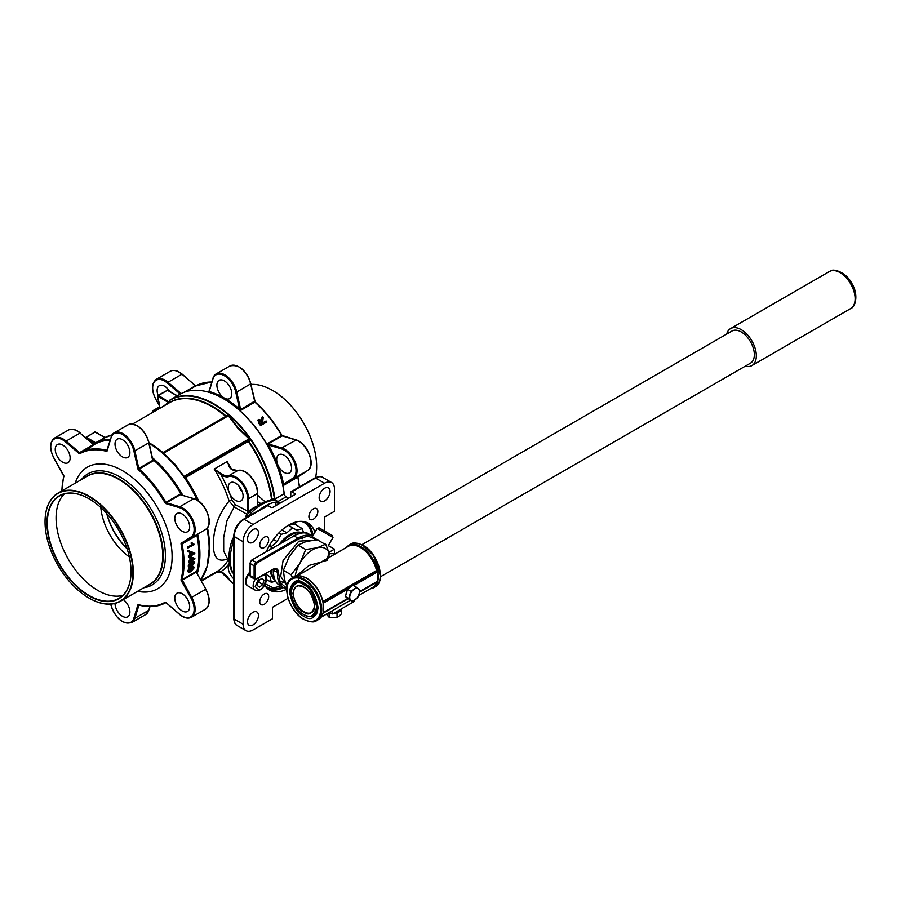 <?xml version="1.0" encoding="UTF-8"?>
<svg xmlns="http://www.w3.org/2000/svg" width="901" height="901" viewBox="0 0 901 901"><rect width="100%" height="100%" fill="white"/><g stroke="black" fill="none" stroke-linecap="round" stroke-linejoin="round"><path stroke-width="1.35" d="M296.429 525.249A33.63 19.417 120 0 0 294.785 522.377M270.897 549.013L271.404 546.558L277.069 541.535L281.225 534.349L286.89 532.829L292.555 527.795L296.711 530.193L302.376 528.673L303.491 532.818M275.548 581.213L271.404 582.328L269.883 576.651L265.739 574.264L265.863 573.61M302.376 528.673L294.233 523.977L288.568 525.497M292.555 527.795L288.32 525.351M286.89 532.829L281.99 530.002M281.225 534.349L278.848 532.975M277.069 541.535L273.42 539.429M271.404 546.558L269.489 545.454M265.739 574.264L269.883 576.651M271.404 582.328L266.459 579.467M291.8 524.63L289.818 524.506M316.555 620.643A24.575 14.191 -120 0 0 320.328 600.956A24.575 14.191 -120 0 0 304.268 579.298A24.575 14.191 -120 0 0 291.98 578.082C280.56 583.6 289.142 611.768 303.919 619.46C310.361 622.264 314.573 622.659 316.555 620.643L318.549 619.505A24.575 14.191 -120 0 0 323.009 613.198L323.009 613.074M323.02 601.429L376.517 570.547A23.877 13.785 -120 0 0 360.377 547.47A23.877 13.785 -120 0 0 348.439 546.288L297.319 575.807M376.517 570.547L323.065 601.575M345.939 547.729L348.586 545.398A24.575 14.191 60 0 1 360.873 546.614A24.575 14.191 60 0 1 377.632 571.043L376.674 570.626M296.328 575.998L308.964 565.479L327.052 560.343L328.674 553.676L335.634 553.687M358.564 595.584L372.316 587.643A23.877 13.785 -120 0 0 376.348 582.519M359.645 591.574L377.643 581.19L377.744 571.583L353.552 585.56M349.104 588.128L323.121 603.118L323.121 612.781L347.651 598.624M329.631 612.286L332.57 613.986L354.42 601.372L354.42 600.314M377.643 581.19L377.744 581.246A24.575 14.191 -120 0 0 377.744 571.583M332.48 610.596L332.57 613.986M306.745 578.431A23.877 13.785 60 0 1 322.885 601.508L323.009 602.578L323.009 601.609M359.544 592.115L377.632 581.663A24.575 14.191 60 0 1 373.16 587.97L375.154 586.821A24.575 14.191 60 0 0 378.916 567.123A24.575 14.191 60 0 0 362.855 545.465A24.575 14.191 60 0 0 350.568 544.249C352.494 542.244 356.706 542.639 363.216 545.432C377.981 553.124 386.563 581.303 375.154 586.821M293.839 536.005L251.784 560.05L249.937 563.238L251.784 560.05L294.334 535.723A29.496 17.029 -60 0 1 309.088 534.259C306.813 531.86 301.779 532.333 293.985 535.69L298.805 538.877L307.849 536.095L315.136 538.911M339.621 609.909A6.239 3.604 180 0 1 338.731 611.069A6.239 3.604 180 0 1 335.059 612.545M329.011 612.646A6.938 4.009 0 0 0 331.714 613.48M333.336 613.536L334.068 613.615A6.938 4.009 0 0 0 338.708 612.32L339.812 611.374A6.938 4.009 0 0 0 340.488 609.414M334.068 613.615L337.042 613.739L338.708 612.32M328.651 612.849L331.782 613.525M339.812 611.374L341.479 609.943L340.848 609.2M341.479 609.943L341.479 613.818L339.26 616.025L337.042 617.613L337.042 613.739M337.042 617.613L329.124 617.286L329.124 613.423M329.124 617.286L326.342 614.189M324.777 544.125L312.253 536.895L317.163 528.38L319.078 527.862L332.12 535.397L319.416 528.065M325.971 544.823L312.253 536.895M350.669 586.979A6.239 3.604 120 0 0 350.444 587.103A6.239 3.604 120 0 0 349.836 587.508A6.239 3.604 120 0 0 348.867 588.353M350.219 587.283L353.046 585.267L356.402 587.204L353.902 589.412L350.849 591.304L347.493 589.367L350.444 587.103M347.043 590.932A6.239 3.604 120 0 0 346.052 594.311M350.849 591.304L348.743 598.512L352.19 601.631L345.387 596.586L347.493 589.367M352.19 601.631L357.742 597.532L359.071 594.086L359.848 590.313L356.402 587.204M348.743 598.512L345.387 596.586M355.242 599.739A6.87 3.964 -60 0 1 350.737 600.235A6.87 3.964 -60 0 1 350.072 595.065A6.87 3.964 -60 0 1 353.902 589.412A6.87 3.964 -60 0 1 358.395 588.916A6.87 3.964 -60 0 1 359.071 594.086A6.87 3.964 -60 0 1 355.242 599.739M726.657 334.091A21.342 12.321 60 0 1 730.553 328.606A21.342 12.321 60 0 1 731.736 328.054A21.342 12.321 60 0 1 752.448 341.918A21.342 12.321 60 0 1 751.896 365.581A21.342 12.321 60 0 1 750.702 366.121A21.342 12.321 60 0 1 745.195 366.2M749.452 363.621A18.538 10.699 -120 0 0 750.488 363.148A18.538 10.699 -120 0 0 750.972 342.594A18.538 10.699 -120 0 0 732.986 330.554A18.538 10.699 -120 0 0 731.95 331.039L361.853 544.711M249.937 572A9.134 5.271 120 0 0 248.597 573.52A9.134 5.271 120 0 0 247.493 585.729L248.09 586.067A9.134 5.271 -60 0 1 249.937 572.968A9.134 5.271 120 0 0 249.194 573.869A9.134 5.271 120 0 0 248.09 586.067L255.039 590.076A9.134 5.271 -60 0 1 255.174 579.32M263.982 580.098L261.763 578.341L258.373 580.999L257.213 585.402L259.432 587.159L262.81 584.501L263.982 580.098L261.414 578.611M259.375 580.21L258.846 582.215L262.81 584.501M258.846 582.215L257.855 582.992M259.364 580.221A4.212 2.433 -60 0 1 257.889 582.834M295.156 576.358A25.284 14.596 -60 0 1 300.022 563.08A25.284 14.596 -60 0 1 317.287 547.774A25.284 14.596 -60 0 1 329.653 554.149M329.935 555.072L325.666 544.181L317.287 547.774L305.732 549.52L300.022 563.08L291.136 574.804L292.51 577.766M286.935 586.326L284.479 579.388L283.398 570.344L291.136 574.804M283.398 570.344L289.097 556.773L297.994 545.06L305.732 549.52M297.994 545.06L306.363 541.467L317.929 539.722M271.302 570.468A27.39 15.813 120 0 0 274.749 579.636M270.413 570.986A27.39 15.813 120 0 0 274.996 580.176M301.722 532.919A27.39 15.813 120 0 0 281.99 542.605M302.319 532.863A27.39 15.813 120 0 0 279.242 544.204M312.636 536.219L308.615 533.899A2.804 1.915 -11.1 0 0 307.624 533.561M196.463 572.36L196.632 572.18A86.372 49.87 60 0 1 196.542 572.495A86.372 49.87 -120 0 0 196.857 534.969A86.372 49.87 60 0 1 196.632 572.18L195.945 571.639L182.047 579.67L191.71 597.363A17.558 10.136 60 0 1 191.508 617.264L205.405 609.245A17.558 10.136 -120 0 0 205.619 589.333L190.854 597.836L181.304 580.751A1.408 0.811 60 0 1 181.067 579.534A85.674 49.465 -120 0 0 181.067 544.125A1.408 0.811 60 0 1 181.304 543.179L190.854 537.131A16.849 9.731 -120 0 0 193.186 523.56A16.849 9.731 -120 0 0 182.227 508.896A16.849 9.731 -120 0 0 179.423 507.657L165.975 503.659A1.408 0.811 60 0 1 165.041 502.826A85.674 49.465 -120 0 0 138.484 469.793A1.408 0.811 60 0 1 137.797 468.61L133.889 451.018A16.849 9.731 -120 0 0 122.457 434.541A16.849 9.731 -120 0 0 111.026 437.818L107.129 450.905A1.408 0.811 60 0 1 106.431 451.288A85.674 49.465 -120 0 0 79.885 453.654A1.408 0.811 60 0 1 78.95 453.417L65.491 441.884A16.849 9.731 -120 0 0 62.687 439.879A16.849 9.731 -120 0 0 51.729 441.895A16.849 9.731 -120 0 0 54.06 458.147L63.611 475.232A1.408 0.811 60 0 1 63.858 476.46A85.674 49.465 -120 0 0 61.91 490.865M181.484 494.942A86.372 49.87 -120 0 0 152.686 459.262A86.372 49.87 60 0 1 152.9 459.442A86.372 49.87 60 0 1 181.484 494.942M152.325 457.652A87.07 50.276 60 0 1 182.835 495.347M197.747 534.406A87.07 50.276 60 0 1 197.206 573.678M198.288 500.81A85.178 49.172 -120 0 0 185.223 477.767A0.698 0.664 113.1 0 1 185.336 476.866L248.09 440.634L248.676 441.141L185.223 477.767L174.58 464.263L163.227 453.394L162.687 452.741L226.714 415.778L228.809 415.53L238.033 427.637L249.397 438.494L248.676 441.141A85.178 49.172 60 0 1 272.023 499.075L274.433 499.075A86.868 50.152 -120 0 0 213.774 404.346A86.868 50.152 -120 0 0 169.625 400.472L169.771 400.157A87.07 50.276 60 0 1 170.593 399.661L179.817 394.334A87.07 50.276 60 0 1 223.358 398.647L223.853 398.929A86.372 49.87 60 0 1 284.311 494.39A86.372 49.87 -120 0 0 282.632 484.265A86.372 49.87 -120 0 0 276.742 464.736A86.372 49.87 -120 0 0 267.597 445.488A86.372 49.87 -120 0 0 238.9 409.786L241.006 410.203L254.904 402.173L250.658 383.995A17.558 10.136 -120 0 0 249.498 380.199A17.558 10.136 -120 0 0 229.969 365.952C239.125 364.083 246.097 370.007 250.872 383.725L236.76 392.025L240.657 409.606L239.52 409.02L238.9 409.786A86.372 49.87 -120 0 0 223.606 398.794M223.853 398.929L223.358 398.647A87.07 50.276 60 0 1 284.175 493.748A2.804 1.622 60 0 0 286.135 496.811L277.925 501.553M257.506 505.698L257.709 493.241C258.125 482.238 245.725 467.709 237.774 470.547A0.698 0.563 -105.9 0 0 237.673 470.592L228.73 475.751A17.558 10.136 60 0 1 236.152 477.192A17.558 10.136 60 0 1 248.575 498.692L257.506 493.534A17.558 10.136 -120 0 0 245.095 472.023A17.558 10.136 -120 0 0 237.673 470.592A14.044 8.109 60 0 1 231.737 469.432A14.044 8.109 60 0 1 230.318 468.509L230.746 468.745M247.313 514.505L234.181 506.925A2.106 1.216 -60 0 0 235.274 504.639L231.996 500.258A87.07 50.276 60 0 0 229.214 492.385A10.53 6.082 60 0 1 230.397 482.688A10.53 6.082 60 0 1 235.657 483.206A10.53 6.082 60 0 1 242.538 492.487A10.53 6.082 60 0 1 240.927 500.933A10.53 6.082 60 0 1 235.657 500.404A10.53 6.082 60 0 1 229.214 492.385A87.07 50.276 60 0 0 220.824 474.478L221.387 473.667A14.044 8.109 -120 0 0 222.795 474.59A14.044 8.109 -120 0 0 228.73 475.751A0.698 0.563 -105.9 0 0 228.539 476.663A14.743 8.514 60 0 1 222.299 475.458A14.743 8.514 60 0 1 220.824 474.478L214.224 469.061L221.387 473.667M248.09 513.671L247.572 511.216L248.575 511.216L248.642 513.097M242.38 491.98A10.53 6.082 60 0 1 239.137 486.653A10.53 6.082 60 0 1 238.866 485.898M229.361 563.283A10.53 6.082 -120 0 0 229.214 563.485A10.53 6.082 -120 0 0 233.764 578.735M252.99 624.945A7.726 4.46 120 0 0 258.035 618.131A7.726 4.46 120 0 0 256.853 611.948A7.726 4.46 120 0 0 252.99 612.331A7.726 4.46 120 0 0 247.944 619.133A7.726 4.46 120 0 0 249.126 625.328A7.726 4.46 120 0 0 252.99 624.945M324.608 500.877A7.726 4.46 120 0 0 329.665 494.075A7.726 4.46 120 0 0 328.471 487.88A7.726 4.46 120 0 0 324.608 488.263A7.726 4.46 120 0 0 319.562 495.077A7.726 4.46 120 0 0 320.756 501.26A7.726 4.46 120 0 0 324.608 500.877M252.99 542.233A7.726 4.46 120 0 0 258.035 535.431A7.726 4.46 120 0 0 256.853 529.236A7.726 4.46 120 0 0 252.99 529.619A7.726 4.46 120 0 0 247.944 536.422A7.726 4.46 120 0 0 249.126 542.616A7.726 4.46 120 0 0 252.99 542.233M301.216 521.352A37.223 21.489 -60 0 1 304.425 522.648A37.223 21.489 -60 0 1 311.904 535.791M306.565 522.4A38.619 22.3 -60 0 1 312.962 535.667M314.911 532.288A38.619 22.3 120 0 0 308.108 523.154A38.619 22.3 120 0 0 288.804 525.069A38.619 22.3 120 0 0 266.336 551.649M264.218 547.571A6.318 3.649 120 0 0 268.352 542.008A6.318 3.649 120 0 0 267.383 536.94A6.318 3.649 120 0 0 264.218 537.255A6.318 3.649 120 0 0 260.096 542.819A6.318 3.649 120 0 0 261.065 547.887A6.318 3.649 120 0 0 264.218 547.571M313.379 519.19A6.318 3.649 120 0 0 317.501 513.626A6.318 3.649 120 0 0 316.533 508.558A6.318 3.649 120 0 0 313.379 508.874A6.318 3.649 120 0 0 309.246 514.448A6.318 3.649 120 0 0 310.214 519.505A6.318 3.649 120 0 0 313.379 519.19M264.218 604.334A6.318 3.649 120 0 0 268.352 598.76A6.318 3.649 120 0 0 267.383 593.703A6.318 3.649 120 0 0 264.218 594.018A6.318 3.649 120 0 0 260.096 599.582A6.318 3.649 120 0 0 261.065 604.65A6.318 3.649 120 0 0 264.218 604.334M229.147 558.192C218.718 563.136 213.458 558.699 213.379 544.857C213.447 528.324 218.706 513.716 229.147 501.046L234.181 506.925L226.906 521.003L223.685 537.424L223.696 551.04L226.939 557.775L228.989 558.969M260.941 503.625L257.709 501.812M163.239 452.865A0.698 0.664 113.1 0 1 162.844 452.831A85.178 49.172 -120 0 0 149.127 443.055L149.127 443.055A86.868 50.152 60 0 1 197.668 500.393M274.433 499.762L274.94 499.075A87.07 50.276 60 0 0 214.123 403.975A87.07 50.276 60 0 0 170.593 399.661L169.625 400.472L170.109 402.139L169.129 402.938L157.912 396.294L157.912 399.582L157.709 396.012L158.407 395.438L169.793 402.556M93.434 444.261A87.07 50.276 60 0 1 94.808 443.416A87.07 50.276 60 0 1 110.249 439.339M185.065 477.699A0.698 0.664 113.1 0 1 185.178 476.798L184.153 476.347L249.036 438.888L237.616 427.952L228.336 415.789L163.453 453.248L174.873 464.184L183.804 476.359M257.709 495.37L265.052 501.722M233.764 542.819L233.122 542.447A44.937 25.949 120 0 0 233.122 573.137A1.408 0.811 120 0 0 233.325 573.351L232.221 572.326L233.764 573.509M233.764 537.965L233.528 541.692A1.408 0.811 -60 0 0 233.122 542.447L232.334 539.485C227.897 552.347 227.863 563.305 232.221 572.326M267.946 505.574L244.115 519.336A1.408 0.811 -120 0 0 243.405 519.269L267.248 505.506A1.408 0.811 60 0 1 267.946 505.574L270.931 507.297A1.408 0.811 180 0 0 272.913 507.297L294.762 494.683L294.762 493.534L291.778 491.811A1.408 0.811 -120 0 0 291.079 491.743A1.408 0.811 -120 0 0 290.786 492.385L290.786 496.98M324.551 531.027L324.551 517.039L334.485 511.306L334.485 488.95A14.044 8.109 120 0 0 331.568 482.519A14.044 8.109 120 0 0 324.551 483.218L253.046 524.495A14.044 8.109 120 0 0 243.124 541.692L243.124 624.258A14.044 8.109 120 0 0 246.029 630.689A14.044 8.109 120 0 0 253.046 629.99L272.417 618.818L272.417 607.342L288.083 598.298M275.886 505.574L275.886 502.082A44.937 25.949 120 0 0 258.914 510.315M275.886 502.082L277.88 502.521L277.88 504.425M279.535 503.479L277.88 502.521M80.392 433.28L80.358 433.043C75.887 429.326 71.877 428.358 68.307 430.115A17.558 10.136 -120 0 1 80.009 433.077L66.111 441.107L79.558 452.64L93.467 444.61L80.009 433.077L93.591 444.384L94.673 444.306A86.372 49.87 60 0 1 109.978 440.262A86.372 49.87 -120 0 0 87.87 449.723M294.762 493.534A1.408 0.811 180 0 1 295.168 494.108A1.408 0.811 180 0 1 294.762 494.683M328.313 545.589L334.485 549.148L334.485 554.216M329.079 552.268L334.485 549.148M264.612 585.222A38.619 22.3 120 0 0 269.489 590.054A38.619 22.3 120 0 0 286.687 589.265M283.545 587.621A38.619 22.3 -60 0 1 268.059 589.096M282.43 586.979A37.223 21.489 -60 0 1 267.214 587.114A37.223 21.489 -60 0 1 264.657 585.154M280.436 585.83A37.223 21.489 -60 0 1 272.913 587.689L265.311 583.893M280.312 503.028L274.129 499.74C264.128 500.483 254.668 505.99 245.736 516.273L249.34 515.845M244.475 518.649L243.957 519.404M248.496 516.329L245.151 518.266M288.602 498.242L286.135 496.811M220.858 571.842L215.587 572.36M230.318 468.509L227.131 461.605L230.296 468.295M231.996 500.258A2.106 0.608 -17.7 0 0 229.147 501.046A84.964 49.059 -120 0 0 214.224 469.061L227.131 461.605A84.964 49.059 60 0 1 231.478 469.027M215.497 572.394L220.824 571.696A14.743 8.514 60 0 1 228.539 578.419A16.849 9.731 -120 0 0 233.764 584.006M235.274 504.639L248.586 511.655M221.387 572.022L220.824 571.696A87.07 50.276 60 0 0 229.214 563.485A87.07 50.276 60 0 0 229.361 563.26M249.397 438.494L248.496 440.24L249.081 440.735M170.109 402.139A85.178 49.172 60 0 1 212.58 406.419A85.178 49.172 60 0 1 226.309 416.172L226.444 416.352M226.894 416.138L163.577 452.696M104.82 437.649L95.056 432.018L86.113 437.176L94.729 442.143L95.033 443.292L87.341 439.035M94.785 443.213A0.698 0.563 162.7 0 1 95.393 442.853L104.122 438.28M94.729 442.143L94.233 443.01A87.78 50.681 60 0 0 92.994 443.878M159.68 406.948L152.945 410.879A10.53 6.082 -120 0 0 154.465 411.408M159.376 408.57A10.53 6.082 -120 0 0 157.912 399.582L157.912 398.163M169.073 401.598L168.577 402.454A85.674 49.465 60 0 0 164.083 405.855M152.945 410.879L152.945 412.275M106.915 513.728A46.345 26.76 -120 0 0 127.041 548.585M127.12 548.822A45.647 26.354 60 0 1 106.746 513.547M88.996 595.876A59.477 34.339 60 0 1 46.942 523.03A59.477 34.339 60 0 1 88.996 498.749L88.996 498.749A59.477 34.339 60 0 1 131.05 571.594A59.477 34.339 60 0 1 88.996 595.876M89.098 498.805A59.196 34.182 -120 0 0 59.59 495.933A59.196 34.182 -120 0 0 50.524 543.371A59.196 34.182 -120 0 0 89.188 595.538A59.196 34.182 -120 0 0 118.786 598.467A59.196 34.182 -120 0 0 131.05 571.482M89.188 598.174L88.996 598.061A62.146 35.882 60 0 1 45.05 521.949A62.146 35.882 60 0 1 88.996 496.575A62.146 35.882 60 0 1 132.943 572.687A62.146 35.882 60 0 1 88.996 598.061L89.188 598.174A62.428 36.04 -120 0 0 120.407 601.26A62.428 36.04 -120 0 0 133.337 572.687A62.428 36.04 -120 0 0 89.188 496.226A62.428 36.04 -120 0 0 57.979 493.14A62.428 36.04 -120 0 0 45.05 521.713A62.428 36.04 -120 0 0 45.05 521.825M143.788 587.767A64.174 37.054 -120 0 0 165.401 555.602A64.174 37.054 -120 0 0 120.024 477.001A64.174 37.054 -120 0 0 81.36 479.636M129.361 556.976A45.647 26.354 60 0 1 100.811 507.522M122.84 595.381A59.196 34.182 60 0 1 97.927 590.493A59.196 34.182 60 0 1 60.547 542.323A59.196 34.182 60 0 1 64.286 493.973M182.227 514.054A10.53 6.082 -120 0 0 176.968 513.536A10.53 6.082 -120 0 0 175.346 521.972A10.53 6.082 -120 0 0 182.227 531.252A10.53 6.082 -120 0 0 187.498 531.781A10.53 6.082 -120 0 0 189.109 523.335A10.53 6.082 -120 0 0 182.227 514.054M122.457 439.699A10.53 6.082 -120 0 0 117.198 439.17A10.53 6.082 -120 0 0 115.576 447.617A10.53 6.082 -120 0 0 122.457 456.897A10.53 6.082 -120 0 0 127.728 457.415A10.53 6.082 -120 0 0 129.339 448.98A10.53 6.082 -120 0 0 122.457 439.699M62.687 445.038A10.53 6.082 -120 0 0 57.416 444.52A10.53 6.082 -120 0 0 55.806 452.955A10.53 6.082 -120 0 0 62.687 462.236A10.53 6.082 -120 0 0 67.958 462.754A10.53 6.082 -120 0 0 69.568 454.318A10.53 6.082 -120 0 0 62.687 445.038M115.013 603.445A10.53 6.082 -120 0 0 122.457 616.295A10.53 6.082 -120 0 0 127.728 616.813A10.53 6.082 -120 0 0 129.485 608.896A10.53 6.082 -120 0 0 123.268 599.604M182.227 593.748A10.53 6.082 -120 0 0 176.968 593.23A10.53 6.082 -120 0 0 175.346 601.665A10.53 6.082 -120 0 0 182.227 610.957A10.53 6.082 -120 0 0 187.498 611.475A10.53 6.082 -120 0 0 189.109 603.028A10.53 6.082 -120 0 0 182.227 593.748M188.399 570.378L190.415 570.446L189.897 569.274M190.415 570.446L189.863 569.466L192.014 566.56L193.738 567.36M194.222 567.731L191.023 571.471C189.244 572.676 188.309 572.552 188.208 571.11L189.965 568.463L188.883 570.75L190.899 570.829L190.348 569.837L192.499 566.92L194.222 567.731L193.659 566.583M188.253 571.91L187.712 570.738L189.469 568.103L189.965 568.463M188.827 567.134L188.23 565.986L188.895 564.184L191.361 562.123C193.051 560.963 194.019 561.086 194.256 562.506M194.751 562.832L191.553 566.684C189.874 567.855 188.928 567.731 188.726 566.324L189.39 564.499L191.857 562.438C193.546 561.267 194.515 561.402 194.751 562.832L194.12 561.661M189.92 561.841A86.372 49.87 60 0 1 189.908 562.111L190.404 562.427A87.07 50.276 60 0 0 190.426 561.548L188.478 562.089A86.372 49.87 60 0 0 188.5 561.21L190.449 560.67A87.07 50.276 60 0 0 190.415 557.629L194.875 558.372A87.07 50.276 60 0 1 194.864 558.992L191.192 561.109A87.07 50.276 60 0 1 191.17 561.987L190.404 562.427M189.897 556.458A86.372 49.87 60 0 1 189.908 556.818L189.92 557.359A86.372 49.87 60 0 1 189.942 560.377M191.181 557.19L194.875 558.372M188.377 555.849A86.372 49.87 60 0 1 188.422 556.762L188.917 557.021A87.07 50.276 60 0 0 188.872 556.108L190.325 555.264L188.872 556.108M190.37 551.457L194.774 552.977L190.37 551.457L189.604 551.896A86.372 49.87 60 0 1 189.829 555.016M187.971 550.793L189.221 550.556A87.07 50.276 60 0 1 189.323 551.491L188.061 551.716A86.372 49.87 60 0 0 187.971 550.793L189.221 550.556M187.487 547.031L192.623 544.531L187.487 547.031A86.372 49.87 60 0 1 187.622 547.977L194.075 544.722A87.07 50.276 60 0 0 193.985 544.103L193.276 543.9M192.127 544.35L190.989 543.145L191.699 542.74L193.535 544.024M205.631 529.405A0.698 0.574 57.6 0 0 205.653 529.394C214.641 524.607 205.462 501.373 194.019 498.67L180.256 494.728L166.347 502.747L179.806 506.745L193.704 498.726A17.558 10.136 -120 0 1 207.388 513.379A17.558 10.136 -120 0 1 205.619 529.416A0.698 0.574 57.6 0 0 205.631 529.405L182.16 543.494L196.542 535.171M181.597 495.145L179.795 494.3L165.885 502.33L165.975 503.659M152.674 460.411L148.766 442.819L134.868 450.849L138.765 468.43L152.674 460.411L152.517 459.24L153.012 460.997L152.742 459.51M93.467 444.61L94.109 444.632M196.441 572.417L205.867 589.175C210.496 598.467 210.35 605.145 205.405 609.245M181.304 580.751L196.069 572.248L196.621 572.901M179.795 494.3L181.45 495.235M192.623 544.531L190.989 543.145M191.474 543.314L192.183 542.909M187.982 547.211A87.07 50.276 60 0 1 188.118 548.157M188.455 550.995A87.07 50.276 60 0 1 188.557 551.941M188.917 557.021L190.37 556.176A87.07 50.276 60 0 1 190.404 557.088L191.17 556.649A87.07 50.276 60 0 0 191.136 555.737L194.796 553.619A87.07 50.276 60 0 0 194.774 552.977M189.604 551.896L190.866 551.682M190.1 552.122A87.07 50.276 60 0 1 190.325 555.264M190.956 552.831A87.07 50.276 60 0 1 191.091 554.825L193.231 553.586L190.956 552.831M191.057 554.306L192.645 553.394M188.5 561.21L190.449 560.67M188.996 561.503A87.07 50.276 60 0 1 188.973 562.382M191.203 558.305A87.07 50.276 60 0 1 191.203 560.231L193.355 558.992L191.203 558.305M191.215 559.645L192.701 558.778M188.523 567.022L188.23 565.986M189.413 565.929L191.631 565.851L194.064 563.226L193.715 562.573L191.823 563.294L189.615 566.492M188.917 565.591L191.136 565.501L193.569 562.888L194.064 563.226L193.715 562.573M193.569 562.888L193.219 562.247M188.883 570.75L189.041 571.38M190.899 570.829L189.863 569.466M187.96 571.786L187.712 570.738M192.364 567.765L191.001 569.691L192.059 570.164L193.524 568.249L192.364 567.765L193.524 568.249L193.028 567.529M191.001 569.691L192.059 570.164L191.575 569.781L193.028 567.878M190.505 569.319L191.575 569.781M292.746 478.307A16.849 9.731 -120 0 0 294.447 462.911A16.849 9.731 -120 0 0 281.315 448.833L268.442 445.004A87.07 50.276 60 0 1 277.677 464.409A10.53 6.082 60 0 1 278.859 454.712A10.53 6.082 60 0 1 290.572 463.249A10.53 6.082 60 0 1 289.39 472.946A10.53 6.082 60 0 1 277.677 464.409A87.07 50.276 60 0 1 283.612 484.096L292.746 478.307A0.698 0.574 -122.4 0 0 293.602 478.622L284.052 484.67L282.632 484.265L283.928 485.143L297.837 477.113L307.511 470.592A17.558 10.136 -120 0 0 309.268 454.555A17.558 10.136 -120 0 0 295.596 439.902L282.148 435.893L268.239 443.923L281.698 447.921A17.558 10.136 60 0 1 295.37 462.585A17.558 10.136 60 0 1 293.602 478.622L307.511 470.592A0.698 0.574 -122.4 0 1 307.511 470.592A0.698 0.574 -122.4 0 0 307.545 470.57M158.114 395.37A10.53 6.082 60 0 1 159.308 385.684A10.53 6.082 60 0 1 169.579 391.327M217.896 390.043A10.53 6.082 60 0 1 219.078 380.346A10.53 6.082 60 0 1 230.802 388.894A10.53 6.082 60 0 1 229.62 398.591A10.53 6.082 60 0 1 224.349 398.073A10.53 6.082 60 0 1 217.896 390.043M316.656 466.729A62.146 35.882 -120 0 0 316.656 466.617A62.146 35.882 -120 0 0 310.766 437.852A62.146 35.882 -120 0 0 272.71 390.505A62.146 35.882 -120 0 0 272.609 390.448M251.03 384.434A62.428 36.04 60 0 1 272.519 390.392A62.428 36.04 60 0 1 310.744 437.942A62.428 36.04 60 0 1 316.656 466.842A62.428 36.04 60 0 1 315.53 477.654M208.841 391.552L208.807 392.419M260.603 425.644L266.831 421.871L260.603 425.644A86.372 49.87 -120 0 0 258.384 422.839L258.238 419.798M260.862 425.317A87.07 50.276 -120 0 0 258.621 422.479L258.463 419.427L257.799 420.159M258.463 419.427L261.47 420.181L262.382 416.397A87.07 50.276 -120 0 1 263.238 417.411L262.687 421.544A87.07 50.276 -120 0 1 263.43 422.49L266.099 420.947A87.07 50.276 -120 0 1 266.831 421.871M267.777 443.506L267.597 445.488L268.442 445.004L267.777 443.506L281.675 435.476A86.372 49.87 -120 0 0 254.904 402.173L255.242 402.128C265.468 411.318 274.366 422.389 281.934 435.329L282.7 436.061M209.19 391.507A87.07 50.276 60 0 1 224.349 398.073A87.07 50.276 60 0 1 239.52 409.02L235.78 392.194A16.849 9.731 -120 0 0 234.665 388.545A16.849 9.731 -120 0 0 222.941 374.996A16.849 9.731 -120 0 0 212.918 378.994L208.953 392.307M261.358 419.517L262.382 416.397M262.382 423.098A86.372 49.87 -120 0 0 261.11 421.499L259.229 420.305L259.285 422.051A87.07 50.276 -120 0 1 260.828 423.988L262.743 422.884A87.07 50.276 -120 0 0 261.358 421.139L258.914 420.587M303.772 583.026C296.97 578.149 292.161 580.92 289.367 591.338C292.161 604.976 296.97 613.288 303.772 616.273C310.575 621.149 315.384 618.379 318.177 607.961C315.384 594.322 310.575 586.01 303.772 583.026M292.836 585.132A18.955 10.947 60 0 1 295.28 582.654C295.866 581.303 298.794 581.641 304.065 583.668C316.499 589.885 321.747 613.75 314.246 615.496A18.955 10.947 60 0 1 310.879 616.385M303.772 619.145C298.828 617.072 287.115 604.458 286.89 589.896C287.115 575.604 298.828 576.516 303.772 580.154C308.705 582.226 320.429 594.829 320.655 609.391C320.429 623.695 308.705 622.782 303.772 619.145M377.553 570.693L323.009 602.578A24.575 14.191 -120 0 0 306.25 578.149A24.575 14.191 -120 0 0 293.963 576.933C295.888 574.917 300.101 575.311 306.61 578.115C314.832 583.398 320.328 591.304 323.11 601.812M312.433 540.285L298.805 541.163L283.072 560.512L280.684 576.336L286.473 585.222M279.535 581.089L285.707 583.229M272.53 569.522L276.044 569.173A7.017 4.054 -60 0 1 277.485 572.721A29.496 17.029 120 0 0 283.567 587.632L286.698 588.826M286.721 588.274L280.2 582.665L278.477 572.754C278.285 568.88 276.461 567.709 273.026 569.241L256.605 578.724L255.107 577.856L255.107 565.817L256.605 563.238L298.805 538.877M283.567 587.632L279.592 585.346A29.496 17.029 -60 0 1 273.521 570.434L278.477 572.754M273.521 569.894L273.521 570.434A7.017 4.054 120 0 0 273.465 569.263M359.623 591.709L377.744 581.246M323.121 603.118A24.575 14.191 60 0 1 323.121 612.781M323.009 613.198L347.887 598.838M377.643 571.808L353.688 585.627M348.484 588.635L323.256 603.197M323.256 612.59L347.572 598.546M380.233 575.277L373.566 555.613L363.351 545.758M331.658 611.115L332.57 610.957M312.591 536.298A29.496 17.029 120 0 0 298.31 538.01L256.109 562.382L256.605 563.238M250.14 574.996L250.14 563.53A2.804 1.622 -60 0 1 252.134 560.084L256.109 562.382A2.804 1.622 120 0 0 254.116 565.817L255.107 565.817M250.726 576.854A2.804 1.622 -60 0 1 250.14 575.57L254.116 577.856A2.804 1.622 120 0 0 254.701 579.152L250.726 576.854L249.937 575.277L250.14 563.53L254.116 565.817L254.116 577.856L255.107 577.856M254.701 579.152L256.458 579.039L273.026 569.241M328.054 546.029L332.976 537.514L317.163 528.38M290.91 592.081A18.538 10.699 60 0 1 294.751 583.454A18.538 10.699 60 0 1 304.02 584.366A18.538 10.699 60 0 1 316.127 600.708A18.538 10.699 60 0 1 313.289 615.563A18.538 10.699 60 0 1 304.02 614.64M303.772 614.493C297.69 611.835 293.399 604.402 290.91 592.227C293.399 582.924 297.69 580.447 303.772 584.794C309.854 587.463 314.134 594.885 316.634 607.071C314.134 616.374 309.854 618.852 303.772 614.493M303.772 587.092C298.625 583.409 295.01 585.504 292.893 593.365C295.01 603.67 298.625 609.954 303.772 612.207C308.908 615.89 312.534 613.795 314.64 605.923C312.534 595.629 308.908 589.344 303.772 587.092A15.024 8.672 60 0 0 296.508 586.495C297.06 585.346 299.504 585.605 303.84 587.249C313.007 591.923 318.143 609.662 311.532 612.522A15.024 8.672 60 0 1 304.02 611.779A15.024 8.672 60 0 1 294.199 598.534A15.024 8.672 60 0 1 296.508 586.495M314.64 605.787A15.024 8.672 60 0 1 311.532 612.522M830.553 271.01A21.342 12.321 -120 0 0 829.359 271.55L830.857 270.863C833.121 268.464 846.062 271.933 851.749 283.308C858.462 293.58 856.04 306.914 850.702 308.525A21.342 12.321 -120 0 0 851.254 284.874A21.342 12.321 -120 0 0 830.553 271.01M261.988 575.84L262.45 575.75C269.208 572.281 264.184 591.259 258.745 589.75L255.174 586.641L259.195 577.462M247.572 511.216L247.572 498.692L248.575 498.692L248.575 511.216A34.058 19.664 -60 0 1 253.035 508.153A34.058 19.664 -60 0 1 256.301 506.52M207.05 528.189A86.868 50.152 60 0 1 209.359 548.754A86.868 50.152 60 0 1 202.072 578.048M200.754 580.03A87.07 50.276 -120 0 0 206.836 528.425M197.229 500.123A87.07 50.276 -120 0 0 149.149 443.326M200.777 580.075L207.174 566.245L209.359 547.369A85.178 49.172 -120 0 0 207.253 527.952M149.025 442.763A84.964 49.059 60 0 1 149.476 443.022A84.964 49.059 60 0 1 163.171 452.752L163.261 452.82M226.016 416.589L225.926 416.521A84.964 49.059 -120 0 0 212.231 406.79A84.964 49.059 -120 0 0 169.962 402.454M169.129 402.938A84.964 49.059 -120 0 0 169.05 402.984L132.684 423.977M275.177 499.987A2.804 1.622 60 0 1 274.94 499.075L284.175 493.748M111.949 434.935A87.07 50.276 -120 0 0 104.043 438.089L94.808 443.416M217.085 571.944L201.317 581.044M271.528 499.222A84.964 49.059 -120 0 0 248.237 441.422L248.496 440.24L185.178 476.798L185.493 477.654A84.964 49.059 60 0 1 198.749 501.136M207.455 527.682A84.964 49.059 60 0 1 208.987 556.345M269.872 500.269L271.528 499.312M201.126 580.695L216.882 571.594A84.964 49.059 -120 0 0 228.798 558.857M239.756 486.99A84.964 49.059 60 0 1 240.837 489.953M280.391 502.972L275.56 500.179A1.408 0.811 -60 0 0 275.278 500.123A44.937 25.949 120 0 0 248.699 515.462A1.408 0.811 120 0 0 248.248 516.194M243.124 541.692L234.181 536.534L234.181 619.1L243.124 624.258M233.764 618.525A1.408 0.811 0 0 0 234.181 619.1A14.044 8.109 120 0 0 237.087 625.531C235.206 624.753 234.102 622.422 233.764 618.525L233.764 535.96A1.408 0.811 0 0 0 234.181 536.534A14.044 8.109 120 0 1 244.115 519.336L253.046 524.495M324.551 483.218L315.609 478.059L291.778 491.811M322.637 477.361A14.044 8.109 120 0 0 315.609 478.059A1.408 0.811 -120 0 0 314.911 477.98C318.504 476.325 321.071 476.111 322.637 477.361L331.568 482.519M274.129 499.74L275.56 500.179A1.408 0.811 -60 0 1 275.717 500.325M247.572 498.692A16.849 9.731 -120 0 0 241.006 482.598A16.849 9.731 -120 0 0 228.539 476.663M245.342 472.18A16.849 9.731 60 0 1 257.506 492.96L257.709 505.562M229.124 466.639L232.086 469.398L237.774 470.547A0.698 0.563 -105.9 0 1 237.909 470.525M105.034 437.537L95.405 431.984A0.698 0.698 0 0 0 94.695 431.984L95.551 432.3M85.719 437.638L94.56 432.3M177.103 395.899L167.349 390.279L157.709 396.012A0.698 0.698 0 0 1 158.058 395.404L166.854 390.561M177.306 395.787L167.699 390.246A0.698 0.698 0 0 0 167 390.246L167.845 390.561M120.407 601.26L149.791 584.298A62.428 36.04 -120 0 0 162.721 555.714A62.428 36.04 -120 0 0 135.477 492.892A62.428 36.04 -120 0 0 87.363 476.167L57.979 493.14M85.178 477.429A62.631 36.164 60 0 1 134.204 490.854A62.631 36.164 60 0 1 163.216 555.602A62.631 36.164 60 0 1 147.606 585.56M110.834 604.12L111.026 604.965A16.849 9.731 -120 0 0 122.457 621.453A16.849 9.731 -120 0 0 133.889 618.165L137.797 605.089A1.408 0.811 60 0 1 138.484 604.706A85.674 49.465 -120 0 0 165.041 602.33A1.408 0.811 60 0 1 165.739 602.409A1.408 0.811 60 0 1 165.975 602.566L179.423 614.099A16.849 9.731 -120 0 0 192.555 615.192A16.849 9.731 -120 0 0 190.854 597.836M165.041 602.33A0.698 0.574 60.6 0 0 165.829 602.679M179.423 507.657L179.806 506.745A17.558 10.136 60 0 1 182.734 508.029A17.558 10.136 60 0 1 194.143 523.312A17.558 10.136 60 0 1 191.71 537.447A0.698 0.574 -122.4 0 1 190.854 537.131M137.11 425.801A16.849 9.731 60 0 1 148.789 442.425L148.766 442.819A17.558 10.136 -120 0 0 128.077 424.776L114.179 432.807L111.048 437.098A17.558 10.136 60 0 1 114.179 432.807A17.558 10.136 60 0 1 122.953 433.674A17.558 10.136 60 0 1 134.868 450.849L133.889 451.018M93.929 444.734L80.031 452.764A86.372 49.87 60 0 1 106.802 450.365L111.026 437.818M68.307 430.115L54.409 438.145A17.558 10.136 60 0 1 63.183 439.012A17.558 10.136 60 0 1 66.111 441.107L65.491 441.884M75.166 483.218A70.222 40.545 60 0 1 122.457 470.66A70.222 40.545 60 0 1 171.517 547.47A70.222 40.545 60 0 1 137.594 591.338M195.945 535.949L182.047 543.967A86.372 49.87 60 0 1 182.047 579.67L181.067 579.534M153.012 460.997L139.114 469.027A86.372 49.87 60 0 1 165.885 502.33L165.041 502.826M106.431 451.288L106.994 450.252M196.069 572.248L195.945 571.639M138.945 605.134L134.868 618.323A17.558 10.136 60 0 1 131.737 622.602L145.635 614.583A17.558 10.136 -120 0 0 148.766 610.292L134.868 618.323L133.889 618.165M149.994 606.61L148.766 610.292L149.87 606.61M196.88 500.156A16.849 9.731 60 0 1 209.043 521.217M145.635 614.583L148.935 609.752M138.484 604.706L138.765 605.235L137.797 605.089M78.95 453.417L80.031 452.764A0.698 0.574 60.6 0 0 79.885 453.654M137.797 468.61L139.114 469.027L138.484 469.793M181.304 543.179A0.698 0.574 -122.4 0 0 182.16 543.494L181.067 544.125M180.684 494.705L194.267 498.906M107.151 450.173L107.129 450.905M63.858 476.46L63.836 475.773M165.975 602.566L165.885 602.656C158.148 606.925 149.127 607.736 138.799 605.1L139.114 605.044M191.508 617.264C187.937 619.032 183.928 618.052 179.468 614.347L166.257 602.814M254.578 401.182L240.657 409.606L241.006 410.203M180.256 394.086L167.383 383.06A16.849 9.731 -120 0 0 154.262 381.968A16.849 9.731 -120 0 0 155.952 399.323L155.839 399.38C151.21 390.099 151.357 383.409 156.301 379.321A17.558 10.136 60 0 1 168.003 382.283L181.901 374.253A17.558 10.136 -120 0 0 170.199 371.291C173.769 369.534 177.779 370.502 182.239 374.208L195.359 385.786L183.995 392.34M182.284 374.456L195.821 385.91L185.696 391.755M229.969 365.952L216.071 373.983L212.94 378.274A17.558 10.136 60 0 1 216.071 373.983A17.558 10.136 60 0 1 235.6 388.23A17.558 10.136 60 0 1 236.76 392.025L235.78 392.194M208.908 391.518L212.918 378.994M296.159 440.082L281.698 447.921L281.315 448.833M211.69 382.013A86.372 49.87 -120 0 0 195.821 385.91L211.712 381.945M299.335 486.979A86.372 49.87 -120 0 0 297.837 477.113L299.56 486.844M239.002 366.977A16.849 9.731 60 0 1 250.681 383.589L255.276 402.364A85.674 49.465 60 0 1 281.822 435.397L295.911 439.846C307.354 442.549 316.533 465.783 307.523 470.581L297.972 476.64A0.698 0.574 -122.4 0 1 297.961 476.652L283.928 485.143M298.772 441.332A16.849 9.731 60 0 1 310.935 462.393M167.383 383.06L168.003 382.283L181.191 393.591M159.702 406.306L155.839 399.38L159.702 406.036M318.549 619.505L323.132 613.232L347.955 598.906M279.592 585.346C275.132 582.53 273.037 577.462 273.307 570.142L273.307 569.342M291.98 578.082L293.963 576.933M321.184 617.162L350.14 600.449M348.586 545.398L350.568 544.249M369.815 589.085L373.16 587.97M359.522 592.227L377.26 581.99M297.927 581.134L298.817 578.149M302.59 538.618L298.411 537.953M312.602 536.286L309.088 534.259M332.976 537.514L332.12 535.397M314.494 540.026L315.294 538.652M297.33 581.956L294.751 583.454C286.225 587.497 292.667 608.862 303.84 614.662C307.466 616.701 310.608 616.994 313.289 615.563L315.868 614.065M750.488 363.148L380.391 576.82M850.702 308.525L751.896 365.581M829.359 271.55L730.553 328.606M255.039 590.076L257.968 590.56C264.252 589.806 269.737 577.372 264.173 574.275M233.764 584.22L221.049 572.056L214.573 572.777M111.961 434.913L104.043 438.089M237.087 625.531L246.029 630.689M291.079 491.743L314.911 477.98M233.764 535.96C234.316 528.853 237.526 523.29 243.405 519.269M234.159 536.365L232.334 539.485M162.844 452.831L226.939 416.138M217.209 571.91L201.34 581.077M159.691 406.745L152.742 410.755L152.742 412.399M54.409 438.145C49.465 442.233 49.318 448.923 53.947 458.204L63.667 475.987L61.696 490.989M128.077 424.776C137.245 422.907 144.205 428.842 148.98 442.56L152.821 459.848M131.737 622.602C122.581 624.472 115.61 618.548 110.834 604.83L110.677 604.132M156.301 379.321L170.199 371.291"/></g></svg>
